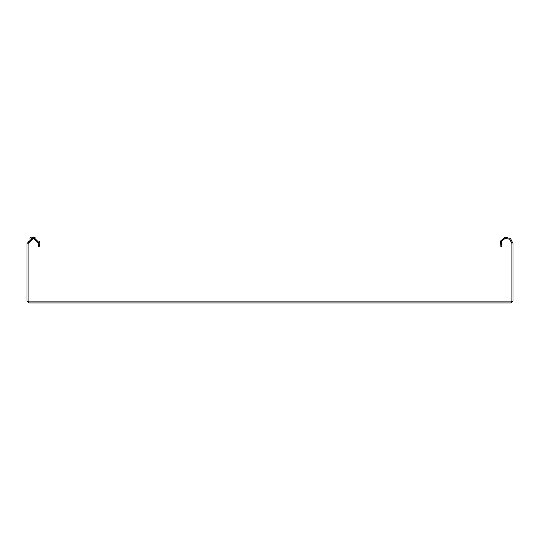 <?xml version="1.0" encoding="UTF-8"?>
<svg xmlns="http://www.w3.org/2000/svg" width="540" height="540" viewBox="0 0 540 540"><rect width="100%" height="100%" fill="white"/><g stroke="black" fill="none" stroke-linecap="round" stroke-linejoin="round"><path stroke-width="0.81" d="M34.877 238.322L32.657 238.201M31.55 238.498L30.976 238.754M28.661 241.11L28.08 243.54L28.08 300.78L29.16 301.86L510.84 301.86L511.92 300.78L511.92 243.54L509.807 239.254L505.123 238.322L501.532 241.475L501.842 246.24L500.911 246.78L500.533 241.063L504.846 237.283L510.462 238.397L513 243.54L513 300.78L510.84 302.94L29.16 302.94L27 300.78L27 243.54L33.48 237.06L39.96 243.54L39.089 246.78L38.158 246.24L38.88 243.54L33.48 238.14L28.08 243.54M29.815 238.194L31.172 237.485M32.488 237.134L35.154 237.283M39.535 241.232L39.879 242.528M39.758 245.147L39.089 246.78"/></g></svg>
